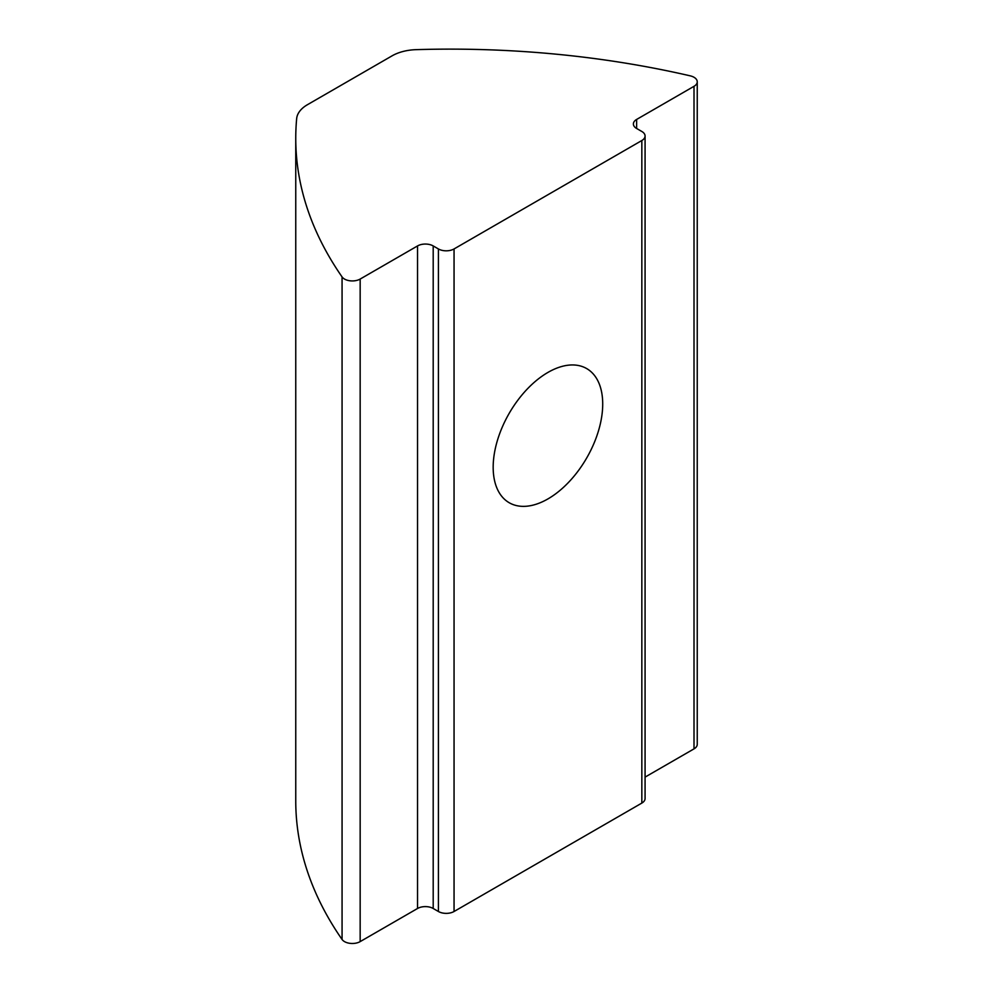 <?xml version="1.0" encoding="UTF-8"?>
<svg xmlns="http://www.w3.org/2000/svg" width="993" height="993" viewBox="0 0 993 993"><rect width="100%" height="100%" fill="white"/><g stroke="black" fill="none" stroke-linecap="round" stroke-linejoin="round"><path stroke-width="1.49" d="M547.95 498.908A77.454 44.722 120 0 0 598.543 430.652A77.454 44.722 120 0 0 586.677 368.577A77.454 44.722 120 0 0 547.95 372.412A77.454 44.722 120 0 0 497.344 440.669A77.454 44.722 120 0 0 509.223 502.743A77.454 44.722 120 0 0 547.95 498.908M694.008 77.28A11.06 6.392 0 0 0 690.296 75.865A645.475 372.66 0 0 0 416.191 49.65A36.89 21.3 0 0 0 392.049 55.856L307.408 104.724A36.89 21.3 0 0 0 296.659 118.663A645.475 372.66 0 0 0 295.753 138.3A645.475 372.66 0 0 0 342.064 276.91A11.06 6.392 0 0 0 360.161 279.058L417.544 245.929A11.06 6.392 180 0 1 433.196 245.929L438.409 248.945A11.06 6.392 0 0 0 454.049 248.945L641.838 140.522A11.06 6.392 0 0 0 645.078 136.004A11.06 6.392 0 0 0 641.838 131.486L636.625 128.482A11.06 6.392 180 0 1 633.385 123.964A11.06 6.392 180 0 1 636.625 119.445L694.008 86.317A11.06 6.392 0 0 0 697.247 81.798A11.06 6.392 0 0 0 694.008 77.28M645.078 777.109L694.008 748.871A11.06 6.392 0 0 0 697.247 744.353L697.247 81.798M295.753 138.3L295.753 800.855A645.475 372.66 0 0 0 342.064 939.465A11.06 6.392 0 0 0 360.161 941.612L417.544 908.483L417.544 245.929M433.196 245.929L433.196 908.483L438.409 911.5L438.409 248.945M454.049 248.945L454.049 911.5L641.838 803.076L641.838 140.522M645.078 136.004L645.078 798.558A11.06 6.392 180 0 1 641.838 803.076M454.049 911.5A11.06 6.392 180 0 1 438.409 911.5M433.196 908.483A11.06 6.392 0 0 0 417.544 908.483M636.625 119.445L636.625 128.482M694.008 86.317L694.008 748.871M342.064 276.91L342.064 939.465M360.161 279.058L360.161 941.612"/></g></svg>
